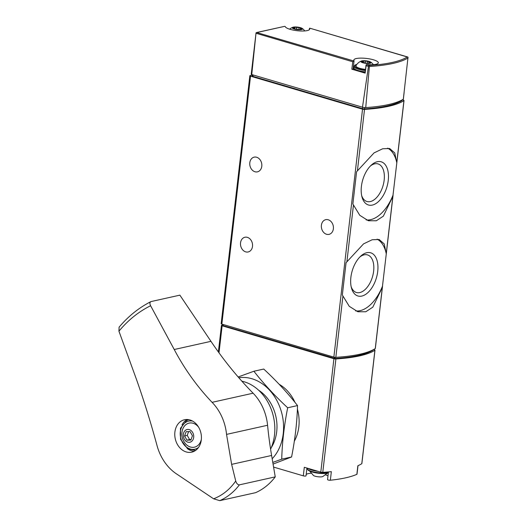 <?xml version="1.0" encoding="UTF-8"?>
<svg xmlns="http://www.w3.org/2000/svg" width="527" height="527" viewBox="0 0 527 527"><rect width="100%" height="100%" fill="white"/><g stroke="black" fill="none" stroke-linecap="round" stroke-linejoin="round"><path stroke-width="0.79" d="M387.648 148.159A37.654 21.06 106.4 0 1 396.798 162.79L394.743 152.922L389.664 148.515L382.674 148.766L374.065 152.889L356.595 171.736L352.866 204.002L359.77 215.306L368.373 220.754L376.298 220.773L383.327 216.182L392.852 196.446L396.864 162.435M393.03 195.563L393.063 195.056A37.654 21.06 106.4 0 1 366.16 219.924M377.121 239.153A37.654 21.06 106.4 0 1 386.265 253.783L384.216 243.915L379.137 239.502L372.148 239.759L363.538 243.882L346.068 262.729L342.333 294.995L349.243 306.299L357.846 311.747L365.771 311.767L372.8 307.175L382.325 287.439L386.331 253.428M382.497 286.556L382.536 286.049A37.654 21.06 106.4 0 1 355.633 310.91M382.49 286.635L375.336 348.452A1.713 0.422 -173.4 0 1 375.257 348.564A102.699 25.177 -173.4 0 1 335.831 357.332A1.713 0.422 -173.4 0 1 333.854 357.108L221.847 324.098A1.713 0.422 -173.4 0 1 221.162 323.677L249.851 75.756A1.713 0.422 -173.4 0 1 250.187 75.552L252.334 75.078M402.325 99.807L403.339 100.11A1.713 0.422 -173.4 0 1 404.025 100.532A1.713 0.422 -173.4 0 1 403.939 100.644A102.699 25.177 -173.4 0 1 364.519 109.412A1.713 0.422 -173.4 0 1 362.536 109.188L250.529 76.178A1.713 0.422 -173.4 0 1 249.851 75.756M404.123 92.528L403.366 99.122A3.425 0.837 -173.4 0 1 403.32 99.228A102.343 25.092 -173.4 0 1 365.731 107.594L369.387 66.501L369.032 65.453L366.258 64.637A1.37 0.336 -173.4 0 1 367.286 64.59A12.325 3.024 -173.4 0 0 378.327 62.851A12.325 3.024 -173.4 0 0 366.43 58.431A12.325 3.024 -173.4 0 0 353.841 60.019A12.325 3.024 -173.4 0 0 354.052 60.691A1.37 0.336 -173.4 0 1 354.072 60.763A1.37 0.336 -173.4 0 1 353.722 60.941L256.636 32.509L256.043 32.812L251.741 74.564A1.713 0.422 -173.4 0 1 251.234 74.195L256.043 32.812M309.356 29.723L309.501 28.445A1.37 0.336 -173.4 0 1 309.481 28.372A1.37 0.336 -173.4 0 1 309.83 28.194L407.615 56.969M309.501 28.445A12.325 3.024 -173.4 0 1 309.705 29.117A12.325 3.024 -173.4 0 1 297.893 30.783A12.325 3.024 -173.4 0 1 285.278 26.673A1.37 0.336 -173.4 0 0 284.633 26.35L256.636 32.509M353.097 68.932A1.37 0.336 -173.4 0 1 353.116 69.004A1.37 0.336 -173.4 0 1 351.832 69.195L352.794 61.778L353.722 60.941M365.731 107.594A3.425 0.837 -173.4 0 1 362.484 107.198L368.459 66.395L368.992 65.882M403.32 99.228L408.017 57.199L309.83 28.194M251.741 74.564L362.484 107.198M368.459 66.395L365.982 65.664L366.258 64.637L365.145 73.115A1.37 0.336 -173.4 0 1 365.106 73.022A1.37 0.336 -173.4 0 1 365.158 72.943M351.832 69.195L365.145 73.115M408.017 57.199L407.338 56.929A101.112 24.789 6.6 0 1 369.032 65.453M402.081 99.939L402.022 100.466A1.713 0.422 -173.4 0 1 401.93 100.585A100.986 24.756 -173.4 0 1 364.572 108.898A1.713 0.422 -173.4 0 1 362.576 108.674L252.914 76.356A1.713 0.422 -173.4 0 1 252.229 75.928L252.367 74.748M358.604 71.125A10.955 2.688 6.6 0 0 365.178 72.383L358.485 71.125C351.674 68.484 354.513 68.727 353.643 67.68A11.64 2.852 6.6 0 0 358.274 70.559A11.64 2.852 6.6 0 0 365.237 71.889M353.281 67.621A12.325 3.024 -173.4 0 1 353.683 67.351M333.374 228.784A7.53 5.962 77.5 0 1 329.019 234.37A7.53 5.962 77.5 0 1 321.562 228.31A7.53 5.962 77.5 0 1 325.745 219.667A7.53 5.962 77.5 0 1 333.374 228.784M261.787 166.262A7.53 5.962 77.5 0 1 257.433 171.848A7.53 5.962 77.5 0 1 249.976 165.794A7.53 5.962 77.5 0 1 254.159 157.145A7.53 5.962 77.5 0 1 261.787 166.262M252.512 246.372A7.53 5.962 77.5 0 1 248.164 251.959A7.53 5.962 77.5 0 1 240.707 245.905A7.53 5.962 77.5 0 1 244.89 237.255A7.53 5.962 77.5 0 1 252.512 246.372M294.31 29.044A5.171 1.265 6.6 0 0 300.594 29.703A5.171 1.265 6.6 0 0 302.076 28.353A5.171 1.265 6.6 0 0 297.538 27.101A5.171 1.265 6.6 0 0 292.828 27.279A5.171 1.265 6.6 0 0 294.31 29.044M299.843 29.466A1.713 0.422 -173.4 0 1 299.823 29.38A1.713 0.422 -173.4 0 1 301.319 29.137L302.155 28.998L301.536 28.702A1.713 0.422 -173.4 0 1 300.436 28.175A1.713 0.422 -173.4 0 1 300.574 28.036L299.086 27.602A1.713 0.422 -173.4 0 1 296.648 27.259L294.936 27.259A1.713 0.422 -173.4 0 1 294.955 27.338A1.713 0.422 -173.4 0 1 293.46 27.582L292.617 27.72L293.243 28.017A1.713 0.422 -173.4 0 1 294.336 28.544A1.713 0.422 -173.4 0 1 294.204 28.682L295.693 29.123A1.713 0.422 -173.4 0 1 298.13 29.459L299.837 29.552M361.45 61.013A5.171 1.265 6.6 0 0 362.925 62.779A5.171 1.265 6.6 0 0 369.216 63.438A5.171 1.265 6.6 0 0 370.698 62.081A5.171 1.265 6.6 0 0 366.153 60.836A5.171 1.265 6.6 0 0 361.45 61.013A10.27 10.27 0 0 0 356.008 65.71A9.565 2.345 6.6 0 0 359.737 68.306A9.565 2.345 6.6 0 0 365.527 69.406M368.465 63.194A1.713 0.422 -173.4 0 1 368.445 63.115A1.713 0.422 -173.4 0 1 369.934 62.871L370.777 62.733L370.158 62.436A1.713 0.422 -173.4 0 1 369.058 61.909A1.713 0.422 -173.4 0 1 369.196 61.771L367.701 61.33A1.713 0.422 -173.4 0 1 365.264 60.994L363.551 60.987A1.713 0.422 -173.4 0 1 363.577 61.073A1.713 0.422 -173.4 0 1 362.082 61.316L361.239 61.455L361.858 61.751A1.713 0.422 -173.4 0 1 362.958 62.278A1.713 0.422 -173.4 0 1 362.826 62.417L364.315 62.851A1.713 0.422 -173.4 0 1 366.752 63.194L368.452 63.286M350.877 277.38A22.523 12.595 106.4 0 0 351.456 287.933A22.523 12.595 106.4 0 0 368.538 291.991A22.523 12.595 106.4 0 0 377.404 261.899A22.523 12.595 106.4 0 0 360.85 256.043A22.523 12.595 106.4 0 0 350.877 277.38M361.41 186.387A22.523 12.595 106.4 0 0 361.983 196.946A22.523 12.595 106.4 0 0 379.065 200.998A22.523 12.595 106.4 0 0 387.931 170.906A22.523 12.595 106.4 0 0 371.383 165.05A22.523 12.595 106.4 0 0 361.41 186.387M351.147 286.635A19.591 10.955 106.4 0 0 356.43 292.492A19.591 10.955 106.4 0 0 372.477 276.8A19.591 10.955 106.4 0 0 367.51 254.91A19.591 10.955 106.4 0 0 359.888 256.972M361.674 195.642A19.591 10.955 106.4 0 0 366.963 201.498A19.591 10.955 106.4 0 0 383.004 185.807A19.591 10.955 106.4 0 0 378.037 163.917A19.591 10.955 106.4 0 0 370.415 165.979M373.623 349.533L374.308 349.737A1.713 0.422 -173.4 0 1 374.993 350.159A1.713 0.422 -173.4 0 1 374.908 350.271A102.699 25.177 -173.4 0 1 335.897 358.953A1.713 0.422 -173.4 0 1 333.914 358.729L222.13 325.785A1.713 0.422 -173.4 0 1 221.452 325.363A1.713 0.422 -173.4 0 1 221.788 325.159L223.013 324.882M374.993 350.159L361.871 463.569A1.713 0.422 -173.4 0 1 361.786 463.681A102.699 25.177 -173.4 0 1 357.853 465.756L356.865 474.326A102.699 25.177 -173.4 0 1 330.35 480.229A1.713 0.422 -173.4 0 1 328.512 480.09A1.713 0.422 -173.4 0 1 327.544 479.59L328.433 471.935M330.35 480.229L331.345 471.658A102.699 25.177 -173.4 0 1 322.774 472.363A1.713 0.422 -173.4 0 1 320.791 472.139L304.303 467.278L303.308 475.848L273.585 467.087M357.998 465.697L357.01 474.181A1.713 0.422 -173.4 0 1 356.865 474.326M306.187 474.465A12.325 3.024 -173.4 0 1 311.029 473.253M325.646 474.939A12.325 3.024 -173.4 0 1 327.985 475.802M306.003 475.729A1.713 0.422 -173.4 0 1 306.029 475.822A1.713 0.422 -173.4 0 1 305.074 476.085A1.713 0.422 -173.4 0 1 303.308 475.848M373.221 349.908L373.208 350.007A100.986 24.756 -173.4 0 1 335.106 358.485L223.217 325.653L223.059 324.461M309.784 471.184L313.493 475.532A5.171 1.265 6.6 0 0 318.031 476.77A5.171 1.265 6.6 0 0 322.728 476.599L327.333 473.22M174.239 349.513C184.437 368.88 197.045 386.489 212.078 402.332A44.676 35.381 77.5 0 1 226.538 434.393L231.636 464.366L235.727 480.999C236.544 483.549 237.769 484.827 239.403 484.853L275.246 476.876L271.609 455.473A342.326 271.109 -102.5 0 1 267.578 425.263A44.676 35.381 -102.5 0 0 253.112 393.201A342.326 271.109 -102.5 0 1 210.965 341.338L179.878 295.153L151.249 301.523C149.727 302.076 149.516 303.48 150.61 305.732L174.239 349.513L210.965 341.338M275.246 476.876A70.862 56.119 77.5 0 1 255.588 492.673L219.746 500.65L213.593 498.792L176.993 474.221A44.676 35.381 77.5 0 1 157.257 446.395C151.038 423.405 144.154 401.199 136.598 379.769L118.937 331.193L119.095 327.181C128.252 316.292 138.825 307.794 150.814 301.675L151.249 301.523M198.587 447.351A16.6 13.149 -102.5 0 0 199.18 428.207A16.6 13.149 -102.5 0 0 184.49 419.749A16.6 13.149 -102.5 0 0 180.069 421.903A16.6 13.149 -102.5 0 0 176.15 441.764A16.6 13.149 -102.5 0 0 191.703 452.166A16.6 13.149 -102.5 0 0 196.123 450.018A16.6 13.149 -102.5 0 0 198.587 447.351M213.593 498.792A67.298 53.299 -102.5 0 0 235.727 480.999M241.867 381.186A44.505 35.243 77.5 0 1 270.595 449.215M194.279 451.224A16.6 13.149 77.5 0 1 187.302 448.589M182.019 424.854A16.6 13.149 77.5 0 1 187.223 419.512M191.65 441.376A6.502 5.151 77.5 0 1 183.324 436.013A6.502 5.151 77.5 0 1 190.543 430.21A6.502 5.151 77.5 0 1 191.65 441.376M190.056 431.573L186.117 431.685L184.569 435.981L186.96 440.164L190.893 440.052L192.447 435.757L190.056 431.573M201.354 439.36A12.325 9.763 77.5 0 1 197.73 445.578A12.325 9.763 77.5 0 1 185.741 444.037C182.046 439.821 180.978 435.025 182.533 429.643A12.325 9.763 77.5 0 1 198.659 427.259M188.58 431.613L187.223 435.388L184.569 435.981M187.223 435.388L189.608 439.571L186.96 440.164M189.608 439.571L191.084 439.531M272.788 462.403L281.728 459.162C282.182 442.588 284.165 425.454 287.676 407.773C274.916 395.929 263.652 383.755 253.895 371.245L263.744 369.052C276.51 380.896 287.768 393.07 297.524 405.579C297.07 422.16 295.087 439.287 291.576 456.975L273.072 464.07M272.169 458.767A45.869 36.33 -102.5 0 0 275.792 454.3A45.869 36.33 -102.5 0 0 277.92 402.608A45.869 36.33 -102.5 0 0 238.843 377.747M253.895 371.245L238.164 376.97M271.293 447.607A37.654 29.822 -102.5 0 0 258.5 390.118M287.676 407.773L297.524 405.579M281.728 459.162L291.576 456.975M386.337 252.756L392.852 196.446M375.257 348.564L382.325 287.439M396.864 161.763L403.939 100.644M357.444 170.537L364.519 109.412M346.918 261.53L353.433 205.22M333.854 357.108L362.536 109.188M335.831 357.332L342.906 296.214M284.633 26.35L257.123 32.476M352.794 61.778L256.03 33.26M369.387 66.501A101.968 25 6.6 0 0 408.063 57.891M253.072 74.953L252.914 76.356M362.741 107.264L362.576 108.674M364.73 107.561L364.572 108.898M402.002 99.985L401.93 100.585M221.847 324.098L250.529 76.178M353.643 67.68L353.801 66.356A11.64 2.852 6.6 0 0 358.426 69.241A11.64 2.852 6.6 0 0 365.389 70.572M356.825 64.446A10.955 2.688 6.6 0 0 358.907 68.49A10.955 2.688 6.6 0 0 365.488 69.742M301.484 29.15L301.536 28.702M298.849 29.631L299.086 27.602M296.431 29.117L296.648 27.259M293.407 28.056L293.46 27.582M370.106 62.878L370.158 62.436M367.464 63.365L367.701 61.33M365.053 62.845L365.264 60.994M362.029 61.784L362.082 61.316M361.786 463.681L374.908 350.271M322.774 472.363L335.897 358.953M320.791 472.139L333.914 358.729M294.329 441.171A37.654 29.822 -102.5 0 0 297.393 409.064M294.968 402.371A37.654 29.822 -102.5 0 0 279.231 384.341M219.001 352.82L222.13 325.785M223.217 325.653L223.343 324.54M334.309 358.393L334.441 357.247M335.106 358.485L335.238 357.332M307.926 469.689A10.955 2.688 6.6 0 0 316.655 472.996A10.955 2.688 6.6 0 0 328.321 472.897M328.308 472.982L326.134 473.398L318.328 473.246L311.114 471.705L308.209 470.295L307.261 468.569A11.64 2.852 6.6 0 0 315.238 472.251A11.64 2.852 6.6 0 0 328.354 472.574M308.124 468.404A11.64 2.852 6.6 0 0 318.183 471.369M231.636 464.366L271.609 455.473M150.61 305.732A137.791 109.122 -102.5 0 0 118.937 331.193M212.078 402.332L253.112 393.201M226.538 434.393L267.578 425.263M239.403 484.853A70.862 56.119 77.5 0 1 219.746 500.65M198.481 447.502A14.381 11.39 77.5 0 1 180.656 437.614A14.381 11.39 77.5 0 1 192.605 421.099M386.337 253.368L393.017 195.642M396.864 162.375L404.025 100.532M309.316 29.756L309.481 28.372M353.116 69.004L354.072 60.763M365.106 73.022L366.028 65.071M292.828 27.279A10.27 10.27 0 0 0 289.626 29.189M304.758 30.935A10.27 10.27 0 0 0 302.076 28.353M356.871 64.386L353.801 66.356M373.373 64.669A10.27 10.27 0 0 0 370.698 62.081M294.297 28.919L294.336 28.544M300.324 29.15L300.436 28.175M294.758 29.057L294.955 27.338M362.919 62.654L362.958 62.278M368.946 62.878L369.058 61.909M363.373 62.792L363.577 61.073M218.376 351.95L221.452 325.363M306.931 468.055L306.029 475.822M307.261 468.569L307.307 468.167M188.765 419.683L186.584 420.533L180.465 428.267L180.57 439.353L187.671 448.82L195.603 450.414"/></g></svg>
